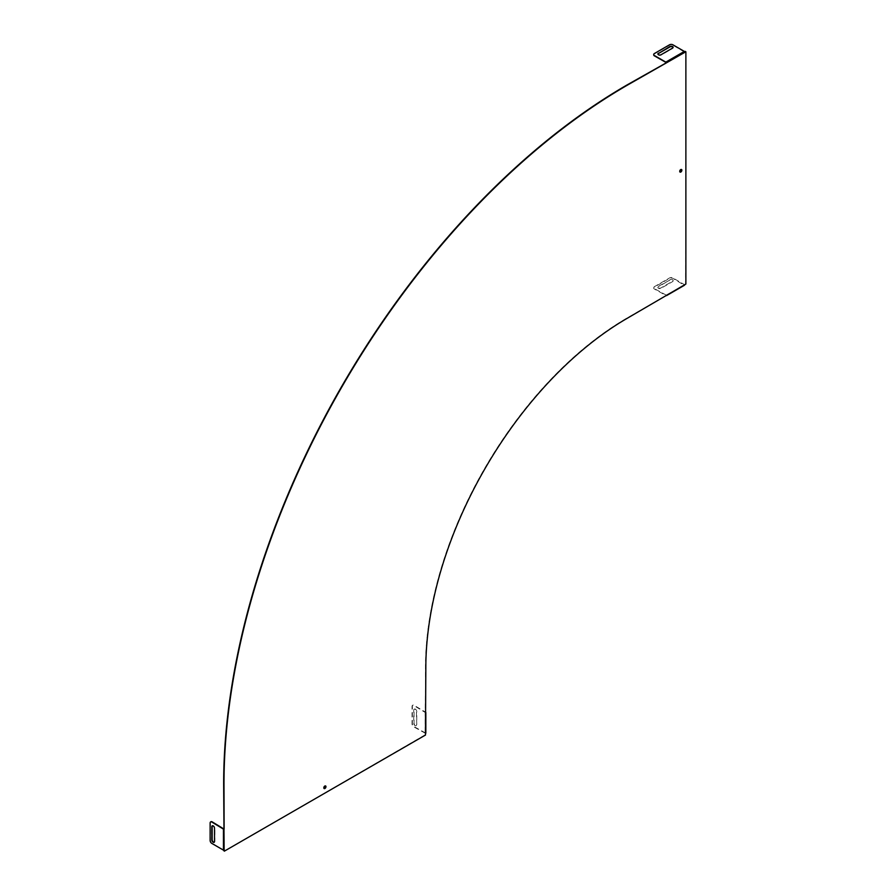 <?xml version="1.0" encoding="UTF-8"?>
<svg xmlns="http://www.w3.org/2000/svg" width="896" height="896" viewBox="0 0 896 896"><rect width="100%" height="100%" fill="white"/><g stroke="black" fill="none" stroke-linecap="round" stroke-linejoin="round"><path stroke-width="0.67" stroke-dasharray="4.48 3.36" d="M684.555 285.04L685.541 283.853L685.877 51.755M224.325 851.178L425.163 734.843L425.499 667.442A285.443 164.808 -60 0 1 627.334 317.845L666.49 295.266M684.219 52.091L666.333 62.418M666.333 295.333L684.219 285.242L672.885 278.342A2.374 1.378 180 0 0 669.525 278.342L654.382 287.078A2.374 1.378 180 0 0 653.688 288.053A2.374 1.378 180 0 0 654.382 289.027L666.131 295.546M223.787 828.923L223.989 849.822M325.472 785.915A1.501 0.862 120 0 0 325.326 785.781A1.501 0.862 120 0 0 324.576 785.859A1.501 0.862 120 0 0 323.602 787.181A1.501 0.862 120 0 0 323.826 788.379A1.501 0.862 120 0 0 324.016 788.446M681.386 169.456A1.501 0.862 120 0 0 681.24 169.322A1.501 0.862 120 0 0 680.49 169.4A1.501 0.862 120 0 0 679.515 170.722A1.501 0.862 120 0 0 679.739 171.92A1.501 0.862 120 0 0 679.93 171.987M425.6 733.029L414.064 726.645A2.374 1.378 60 0 1 412.373 723.722L412.373 706.25A2.374 1.378 60 0 1 412.866 705.152A2.374 1.378 60 0 1 414.064 705.275L425.589 712.186M425.264 733.219L413.728 726.835A2.374 1.378 60 0 1 412.037 723.923L412.037 706.44A2.374 1.378 60 0 1 412.53 705.354A2.374 1.378 60 0 1 413.728 705.466L425.365 712.544M416.416 724.886A1.904 1.098 60 0 1 416.024 725.76A1.904 1.098 60 0 1 414.557 725.256A1.904 1.098 60 0 1 413.728 723.341L413.728 710.136A1.904 1.098 60 0 1 414.12 709.262A1.904 1.098 60 0 1 415.587 709.766A1.904 1.098 60 0 1 416.416 711.682L416.752 724.696A1.904 1.098 60 0 1 416.36 725.57A1.904 1.098 60 0 1 414.893 725.054A1.904 1.098 60 0 1 414.064 723.139L414.064 709.934A1.904 1.098 60 0 1 414.456 709.061A1.904 1.098 60 0 1 415.923 709.576A1.904 1.098 60 0 1 416.752 711.491L416.752 724.696M214.256 842.218A1.904 1.098 -120 0 0 214.446 842.139A1.904 1.098 -120 0 0 214.838 841.266L214.838 828.061A1.904 1.098 -120 0 0 214.01 826.146A1.904 1.098 -120 0 0 212.542 825.642A1.904 1.098 -120 0 0 212.386 825.765M210.795 821.845A2.374 1.378 -120 0 0 210.459 822.819L210.459 840.302A2.374 1.378 -120 0 0 212.15 843.214L223.104 849.934M666.333 295.176L654.382 288.635A2.374 1.378 180 0 1 653.688 287.661A2.374 1.378 180 0 1 654.382 286.686L669.525 277.95A2.374 1.378 180 0 1 672.885 277.95L684.186 284.469M669.861 279.698A1.904 1.098 180 0 1 671.933 279.462A1.904 1.098 180 0 1 673.109 280.482A1.904 1.098 180 0 1 672.549 281.254L661.114 287.851A1.904 1.098 180 0 1 659.042 288.098A1.904 1.098 180 0 1 657.866 287.078A1.904 1.098 180 0 1 658.426 286.306L669.861 280.09A1.904 1.098 180 0 1 671.933 279.854A1.904 1.098 180 0 1 673.109 280.862A1.904 1.098 180 0 1 672.549 281.646L661.114 288.243A1.904 1.098 180 0 1 659.042 288.478A1.904 1.098 180 0 1 657.866 287.47A1.904 1.098 180 0 1 658.426 286.686L669.861 280.09M684.23 51.867L672.885 45.192A2.374 1.378 0 0 0 669.525 45.192L654.382 53.928A2.374 1.378 0 0 0 653.71 54.701M657.888 54.118A1.904 1.098 0 0 0 657.866 54.32A1.904 1.098 0 0 0 659.042 55.328A1.904 1.098 0 0 0 661.114 55.093L672.549 48.485A1.904 1.098 0 0 0 673.109 47.712A1.904 1.098 0 0 0 673.075 47.522M425.018 711.995L425.723 712.006M425.701 733.006L425.701 712.354"/><path stroke-width="1.34" d="M680.826 169.59A1.501 0.862 120 0 0 679.851 170.912A1.501 0.862 120 0 0 680.075 172.11A1.501 0.862 120 0 0 681.576 171.248A1.501 0.862 120 0 0 681.576 169.523A1.501 0.862 120 0 0 680.826 169.59M324.912 786.05A1.501 0.862 120 0 0 323.938 787.371A1.501 0.862 120 0 0 324.162 788.581A1.501 0.862 120 0 0 325.662 787.707A1.501 0.862 120 0 0 325.662 785.982A1.501 0.862 120 0 0 324.912 786.05M425.589 712.186L425.835 667.632A285.443 164.808 -60 0 1 627.67 318.035L685.877 284.043L685.877 51.755L627.67 84.974A570.898 329.605 120 0 0 223.989 784.168L224.123 829.125L212.15 821.845A2.374 1.378 -120 0 0 210.952 821.733A2.374 1.378 -120 0 0 210.795 821.845M223.451 849.766L223.451 829.125L211.814 822.046A2.374 1.378 -120 0 0 210.616 821.923A2.374 1.378 -120 0 0 210.123 823.01L210.123 840.493A2.374 1.378 -120 0 0 211.814 843.405L223.104 849.934L224.235 849.789L224.325 851.178L425.499 735.034L425.522 712.645M684.555 52.282L684.186 51.318L672.885 44.8A2.374 1.378 0 0 0 669.525 44.8L654.382 53.536A2.374 1.378 0 0 0 653.688 54.51A2.374 1.378 0 0 0 654.382 55.485L666.669 62.608L627.334 84.773A570.898 329.605 120 0 0 223.653 783.978L224.123 849.766M685.205 51.374L684.533 52.136M666.49 295.266L684.555 285.04M223.989 849.822L223.653 850.562M324.016 788.446A1.501 0.862 120 0 0 325.326 787.517A1.501 0.862 120 0 0 325.472 785.915M679.93 171.987A1.501 0.862 120 0 0 681.24 171.058A1.501 0.862 120 0 0 681.386 169.456M212.386 825.765A1.904 1.098 -120 0 0 212.15 826.515L212.15 839.72A1.904 1.098 -120 0 0 212.867 841.512A1.904 1.098 -120 0 0 214.256 842.218M214.502 828.262A1.904 1.098 -120 0 0 213.674 826.347A1.904 1.098 -120 0 0 212.206 825.832A1.904 1.098 -120 0 0 211.814 826.706L211.814 839.91A1.904 1.098 -120 0 0 212.643 841.826A1.904 1.098 -120 0 0 214.11 842.341A1.904 1.098 -120 0 0 214.502 841.467L214.502 828.262M684.23 51.475L665.952 62.037M653.71 54.701A2.374 1.378 0 0 0 653.688 54.902A2.374 1.378 0 0 0 654.382 55.866L665.952 62.418M673.075 47.522A1.904 1.098 0 0 0 671.776 46.67A1.904 1.098 0 0 0 669.861 46.939L658.426 53.536A1.904 1.098 0 0 0 657.888 54.118M658.426 53.155A1.904 1.098 0 0 0 657.866 53.928A1.904 1.098 0 0 0 659.042 54.947A1.904 1.098 0 0 0 661.114 54.701L672.549 48.104A1.904 1.098 0 0 0 673.109 47.32A1.904 1.098 0 0 0 671.933 46.312A1.904 1.098 0 0 0 669.861 46.547L658.426 53.536M425.835 712.544L425.835 733.197M684.454 285.264L666.568 295.59"/></g></svg>
